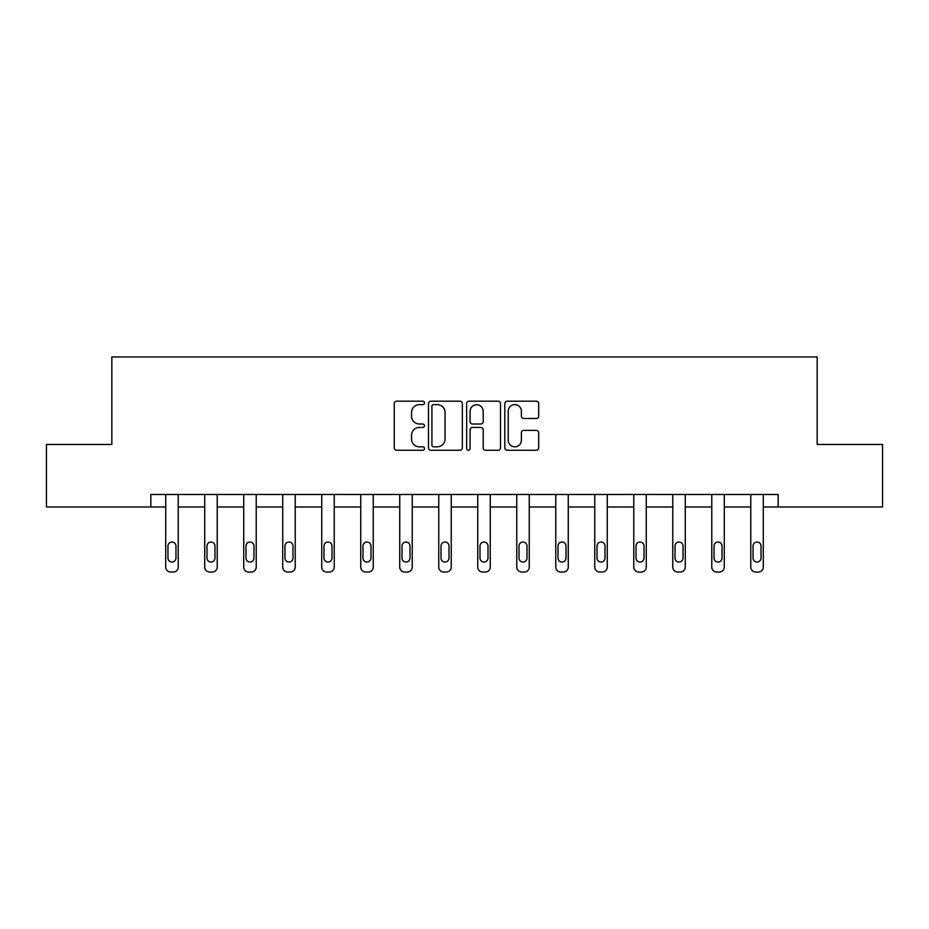 <?xml version="1.0" encoding="UTF-8"?>
<svg xmlns="http://www.w3.org/2000/svg" width="929" height="929" viewBox="0 0 929 929"><rect width="100%" height="100%" fill="white"/><g stroke="black" fill="none" stroke-linecap="round" stroke-linejoin="round"><path stroke-width="1.39" d="M424.495 402.896A1.719 1.719 0 0 0 422.776 401.177L396.706 401.177A2.45 2.45 0 0 0 394.244 403.627L394.244 447.813A2.45 2.45 0 0 0 396.706 450.263L422.776 450.263A1.719 1.719 0 0 0 424.495 448.544A1.719 1.719 0 0 0 422.776 446.826L419.409 446.826A7.85 7.85 0 0 1 411.547 438.976L411.547 435.295A7.85 7.85 0 0 1 419.409 427.433L422.776 427.433A1.719 1.719 0 0 0 424.495 425.726A1.719 1.719 0 0 0 422.776 424.007L419.409 424.007A7.85 7.85 0 0 1 411.547 416.146L411.547 412.464A7.85 7.85 0 0 1 419.409 404.614L422.776 404.614A1.719 1.719 0 0 0 424.495 402.896M536.219 418.48A2.45 2.45 0 0 0 538.681 416.029L538.681 403.627A2.45 2.45 0 0 0 536.219 401.177L507.269 401.177A2.45 2.45 0 0 0 504.807 403.627L504.807 447.813A2.45 2.45 0 0 0 507.269 450.263L536.219 450.263A2.45 2.45 0 0 0 538.681 447.813L538.681 432.833A2.45 2.45 0 0 0 536.219 430.382L523.828 430.382A2.45 2.45 0 0 0 521.378 432.833L521.378 440.265A6.561 6.561 0 0 1 514.817 446.826A6.561 6.561 0 0 1 508.244 440.265L508.244 411.175A6.561 6.561 0 0 1 514.817 404.614A6.561 6.561 0 0 1 521.378 411.175L521.378 416.029A2.45 2.45 0 0 0 523.828 418.48L536.219 418.48M150.835 506.979L46.45 506.979L46.45 444.468L111.828 444.468L111.828 356.957L817.172 356.957L817.172 444.468L882.55 444.468L882.55 506.979L778.165 506.979L778.165 494.483L150.835 494.483L150.835 506.979L165.71 506.979L165.71 567.038A5.005 5.005 0 0 0 170.715 572.043L173.212 572.043A5.005 5.005 0 0 0 178.217 567.038L178.217 506.979L204.717 506.979L204.717 567.038A5.005 5.005 0 0 0 209.722 572.043L212.218 572.043A5.005 5.005 0 0 0 217.223 567.038L217.223 506.979L243.723 506.979L243.723 567.038A5.005 5.005 0 0 0 248.728 572.043L251.225 572.043A5.005 5.005 0 0 0 256.23 567.038L256.23 506.979L282.73 506.979L282.73 567.038A5.005 5.005 0 0 0 287.735 572.043L290.231 572.043A5.005 5.005 0 0 0 295.225 567.038L295.225 506.979L321.736 506.979L321.736 567.038A5.005 5.005 0 0 0 326.729 572.043L329.238 572.043A5.005 5.005 0 0 0 334.231 567.038L334.231 506.979L360.742 506.979L360.742 567.038A5.005 5.005 0 0 0 365.736 572.043L368.244 572.043A5.005 5.005 0 0 0 373.237 567.038L373.237 506.979L399.737 506.979L399.737 567.038A5.005 5.005 0 0 0 404.742 572.043L407.239 572.043A5.005 5.005 0 0 0 412.244 567.038L412.244 506.979L438.743 506.979L438.743 567.038A5.005 5.005 0 0 0 443.748 572.043L446.245 572.043A5.005 5.005 0 0 0 451.25 567.038L451.25 506.979L477.75 506.979L477.75 567.038A5.005 5.005 0 0 0 482.755 572.043L485.252 572.043A5.005 5.005 0 0 0 490.257 567.038L490.257 506.979L516.756 506.979L516.756 567.038A5.005 5.005 0 0 0 521.761 572.043L524.258 572.043A5.005 5.005 0 0 0 529.263 567.038L529.263 506.979L555.763 506.979L555.763 567.038A5.005 5.005 0 0 0 560.756 572.043L563.264 572.043A5.005 5.005 0 0 0 568.258 567.038L568.258 506.979L594.769 506.979L594.769 567.038A5.005 5.005 0 0 0 599.762 572.043L602.271 572.043A5.005 5.005 0 0 0 607.264 567.038L607.264 506.979L633.775 506.979L633.775 567.038A5.005 5.005 0 0 0 638.769 572.043L641.265 572.043A5.005 5.005 0 0 0 646.27 567.038L646.27 506.979L672.77 506.979L672.77 567.038A5.005 5.005 0 0 0 677.775 572.043L680.272 572.043A5.005 5.005 0 0 0 685.277 567.038L685.277 506.979L711.777 506.979L711.777 567.038A5.005 5.005 0 0 0 716.782 572.043L719.278 572.043A5.005 5.005 0 0 0 724.283 567.038L724.283 506.979L750.783 506.979L750.783 567.038A5.005 5.005 0 0 0 755.788 572.043L758.285 572.043A5.005 5.005 0 0 0 763.29 567.038L763.29 506.979L778.165 506.979M462.352 403.627A2.45 2.45 0 0 0 459.901 401.177L430.94 401.177A2.45 2.45 0 0 0 428.49 403.627L428.49 447.813A2.45 2.45 0 0 0 430.94 450.263L459.901 450.263A2.45 2.45 0 0 0 462.352 447.813L462.352 403.627M469.099 401.177L498.06 401.177A2.45 2.45 0 0 1 500.51 403.627L500.51 447.813A2.45 2.45 0 0 1 498.06 450.263L485.67 450.263A2.45 2.45 0 0 1 483.208 447.813L483.208 429.895A2.45 2.45 0 0 0 480.757 427.433L472.536 427.433A2.45 2.45 0 0 0 470.086 429.895L470.086 448.544A1.719 1.719 0 0 1 468.367 450.263A1.719 1.719 0 0 1 466.648 448.544L466.648 403.627A2.45 2.45 0 0 1 469.099 401.177M433.634 404.614A1.719 1.719 0 0 0 431.915 406.333L431.915 445.107A1.719 1.719 0 0 0 433.634 446.826L437.199 446.826A7.85 7.85 0 0 0 445.049 438.976L445.049 412.464A7.85 7.85 0 0 0 437.199 404.614L433.634 404.614M483.208 411.303A6.561 6.561 0 0 0 476.647 404.742A6.561 6.561 0 0 0 470.086 411.303L470.086 421.545A2.45 2.45 0 0 0 472.536 424.007L480.757 424.007A2.45 2.45 0 0 0 483.208 421.545L483.208 411.303M167.963 558.039A3.995 3.995 149.4 0 0 171.97 562.033A3.995 3.995 149.4 0 0 175.964 558.039A3.995 3.995 0 0 1 171.97 562.033A3.995 3.995 0 0 1 167.963 558.039L167.963 546.031A3.995 3.995 0 0 1 171.97 542.037A3.995 3.995 0 0 1 175.964 546.031A3.995 3.995 149.4 0 0 171.97 542.037A3.995 3.995 149.4 0 0 167.963 546.031M178.217 494.483L178.217 567.038M165.71 494.483L165.71 567.038M175.964 546.031L175.964 558.039M170.715 572.043L173.212 572.043M206.97 558.039A3.995 3.995 149.4 0 0 210.964 562.033A3.995 3.995 149.4 0 0 214.971 558.039A3.995 3.995 0 0 1 210.964 562.033A3.995 3.995 0 0 1 206.97 558.039L206.97 546.031A3.995 3.995 0 0 1 210.964 542.037A3.995 3.995 0 0 1 214.971 546.031A3.995 3.995 149.4 0 0 210.964 542.037A3.995 3.995 149.4 0 0 206.97 546.031M245.976 558.039A3.995 3.995 149.4 0 0 249.971 562.033A3.995 3.995 149.4 0 0 253.977 558.039A3.995 3.995 0 0 1 249.971 562.033A3.995 3.995 0 0 1 245.976 558.039L245.976 546.031A3.995 3.995 0 0 1 249.971 542.037A3.995 3.995 0 0 1 253.977 546.031A3.995 3.995 149.4 0 0 249.971 542.037A3.995 3.995 149.4 0 0 245.976 546.031M217.223 494.483L217.223 567.038M204.717 494.483L204.717 567.038M214.971 546.031L214.971 558.039M209.722 572.043L212.218 572.043M256.23 494.483L256.23 567.038M243.723 494.483L243.723 567.038M253.977 546.031L253.977 558.039M248.728 572.043L251.225 572.043M284.982 558.039A3.995 3.995 149.4 0 0 288.977 562.033A3.995 3.995 149.4 0 0 292.983 558.039A3.995 3.995 0 0 1 288.977 562.033A3.995 3.995 0 0 1 284.982 558.039L284.982 546.031A3.995 3.995 0 0 1 288.977 542.037A3.995 3.995 0 0 1 292.983 546.031A3.995 3.995 149.4 0 0 288.977 542.037A3.995 3.995 149.4 0 0 284.982 546.031M295.225 494.483L295.225 567.038M282.73 494.483L282.73 567.038M292.983 546.031L292.983 558.039M287.735 572.043L290.231 572.043M323.989 558.039A3.995 3.995 149.4 0 0 327.983 562.033A3.995 3.995 149.4 0 0 331.99 558.039A3.995 3.995 0 0 1 327.983 562.033A3.995 3.995 0 0 1 323.989 558.039L323.989 546.031A3.995 3.995 0 0 1 327.983 542.037A3.995 3.995 0 0 1 331.99 546.031A3.995 3.995 149.4 0 0 327.983 542.037A3.995 3.995 149.4 0 0 323.989 546.031M334.231 494.483L334.231 567.038M321.736 494.483L321.736 567.038M331.99 546.031L331.99 558.039M326.729 572.043L329.238 572.043M362.984 558.039A3.995 3.995 149.4 0 0 366.99 562.033A3.995 3.995 149.4 0 0 370.985 558.039A3.995 3.995 0 0 1 366.99 562.033A3.995 3.995 0 0 1 362.984 558.039L362.984 546.031A3.995 3.995 0 0 1 366.99 542.037A3.995 3.995 0 0 1 370.985 546.031A3.995 3.995 149.4 0 0 366.99 542.037A3.995 3.995 149.4 0 0 362.984 546.031M373.237 494.483L373.237 567.038M360.742 494.483L360.742 567.038M370.985 546.031L370.985 558.039M365.736 572.043L368.244 572.043M401.99 558.039A3.995 3.995 149.4 0 0 405.996 562.033A3.995 3.995 149.4 0 0 409.991 558.039A3.995 3.995 0 0 1 405.996 562.033A3.995 3.995 0 0 1 401.99 558.039L401.99 546.031A3.995 3.995 0 0 1 405.996 542.037A3.995 3.995 0 0 1 409.991 546.031A3.995 3.995 149.4 0 0 405.996 542.037A3.995 3.995 149.4 0 0 401.99 546.031M412.244 494.483L412.244 567.038M399.737 494.483L399.737 567.038M409.991 546.031L409.991 558.039M404.742 572.043L407.239 572.043M440.996 558.039A3.995 3.995 149.4 0 0 445.003 562.033A3.995 3.995 149.4 0 0 448.997 558.039A3.995 3.995 0 0 1 445.003 562.033A3.995 3.995 0 0 1 440.996 558.039L440.996 546.031A3.995 3.995 0 0 1 445.003 542.037A3.995 3.995 0 0 1 448.997 546.031A3.995 3.995 149.4 0 0 445.003 542.037A3.995 3.995 149.4 0 0 440.996 546.031M451.25 494.483L451.25 567.038M438.743 494.483L438.743 567.038M448.997 546.031L448.997 558.039M443.748 572.043L446.245 572.043M480.003 558.039A3.995 3.995 149.4 0 0 483.997 562.033A3.995 3.995 149.4 0 0 488.004 558.039A3.995 3.995 0 0 1 483.997 562.033A3.995 3.995 0 0 1 480.003 558.039L480.003 546.031A3.995 3.995 0 0 1 483.997 542.037A3.995 3.995 0 0 1 488.004 546.031A3.995 3.995 149.4 0 0 483.997 542.037A3.995 3.995 149.4 0 0 480.003 546.031M490.257 494.483L490.257 567.038M477.75 494.483L477.75 567.038M488.004 546.031L488.004 558.039M482.755 572.043L485.252 572.043M519.009 558.039A3.995 3.995 149.4 0 0 523.004 562.033A3.995 3.995 149.4 0 0 527.01 558.039A3.995 3.995 0 0 1 523.004 562.033A3.995 3.995 0 0 1 519.009 558.039L519.009 546.031A3.995 3.995 0 0 1 523.004 542.037A3.995 3.995 0 0 1 527.01 546.031A3.995 3.995 149.4 0 0 523.004 542.037A3.995 3.995 149.4 0 0 519.009 546.031M529.263 494.483L529.263 567.038M516.756 494.483L516.756 567.038M527.01 546.031L527.01 558.039M521.761 572.043L524.258 572.043M558.015 558.039A3.995 3.995 149.4 0 0 562.01 562.033A3.995 3.995 149.4 0 0 566.016 558.039A3.995 3.995 0 0 1 562.01 562.033A3.995 3.995 0 0 1 558.015 558.039L558.015 546.031A3.995 3.995 0 0 1 562.01 542.037A3.995 3.995 0 0 1 566.016 546.031A3.995 3.995 149.4 0 0 562.01 542.037A3.995 3.995 149.4 0 0 558.015 546.031M568.258 494.483L568.258 567.038M555.763 494.483L555.763 567.038M566.016 546.031L566.016 558.039M560.756 572.043L563.264 572.043M597.01 558.039A3.995 3.995 149.4 0 0 601.017 562.033A3.995 3.995 149.4 0 0 605.011 558.039A3.995 3.995 0 0 1 601.017 562.033A3.995 3.995 0 0 1 597.01 558.039L597.01 546.031A3.995 3.995 0 0 1 601.017 542.037A3.995 3.995 0 0 1 605.011 546.031A3.995 3.995 149.4 0 0 601.017 542.037A3.995 3.995 149.4 0 0 597.01 546.031M607.264 494.483L607.264 567.038M594.769 494.483L594.769 567.038M605.011 546.031L605.011 558.039M599.762 572.043L602.271 572.043M636.017 558.039A3.995 3.995 149.4 0 0 640.023 562.033A3.995 3.995 149.4 0 0 644.018 558.039A3.995 3.995 0 0 1 640.023 562.033A3.995 3.995 0 0 1 636.017 558.039L636.017 546.031A3.995 3.995 0 0 1 640.023 542.037A3.995 3.995 0 0 1 644.018 546.031A3.995 3.995 149.4 0 0 640.023 542.037A3.995 3.995 149.4 0 0 636.017 546.031M646.27 494.483L646.27 567.038M633.775 494.483L633.775 567.038M644.018 546.031L644.018 558.039M638.769 572.043L641.265 572.043M675.023 558.039A3.995 3.995 149.4 0 0 679.029 562.033A3.995 3.995 149.4 0 0 683.024 558.039A3.995 3.995 0 0 1 679.029 562.033A3.995 3.995 0 0 1 675.023 558.039L675.023 546.031A3.995 3.995 0 0 1 679.029 542.037A3.995 3.995 0 0 1 683.024 546.031A3.995 3.995 149.4 0 0 679.029 542.037A3.995 3.995 149.4 0 0 675.023 546.031M685.277 494.483L685.277 567.038M672.77 494.483L672.77 567.038M683.024 546.031L683.024 558.039M677.775 572.043L680.272 572.043M714.029 558.039A3.995 3.995 149.4 0 0 718.036 562.033A3.995 3.995 149.4 0 0 722.03 558.039A3.995 3.995 0 0 1 718.036 562.033A3.995 3.995 0 0 1 714.029 558.039L714.029 546.031A3.995 3.995 0 0 1 718.036 542.037A3.995 3.995 0 0 1 722.03 546.031A3.995 3.995 149.4 0 0 718.036 542.037A3.995 3.995 149.4 0 0 714.029 546.031M724.283 494.483L724.283 567.038M711.777 494.483L711.777 567.038M722.03 546.031L722.03 558.039M716.782 572.043L719.278 572.043M753.036 558.039A3.995 3.995 149.4 0 0 757.03 562.033A3.995 3.995 149.4 0 0 761.037 558.039A3.995 3.995 0 0 1 757.03 562.033A3.995 3.995 0 0 1 753.036 558.039L753.036 546.031A3.995 3.995 0 0 1 757.03 542.037A3.995 3.995 0 0 1 761.037 546.031A3.995 3.995 149.4 0 0 757.03 542.037A3.995 3.995 149.4 0 0 753.036 546.031M763.29 494.483L763.29 567.038M750.783 494.483L750.783 567.038M761.037 546.031L761.037 558.039M755.788 572.043L758.285 572.043"/></g></svg>
